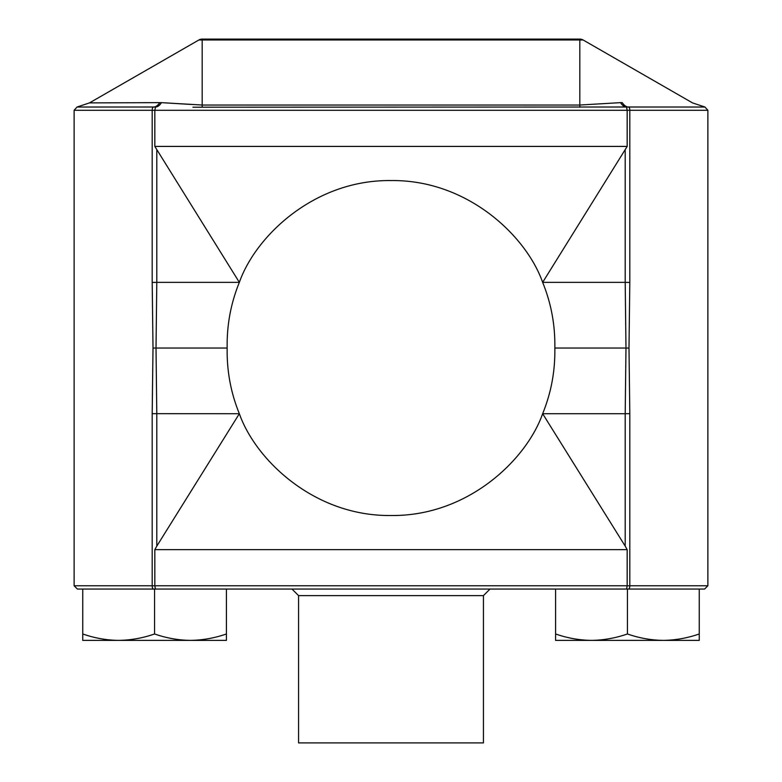 <?xml version="1.0" encoding="UTF-8"?>
<svg xmlns="http://www.w3.org/2000/svg" width="782" height="782" viewBox="0 0 782 782"><rect width="100%" height="100%" fill="white"/><g stroke="black" fill="none" stroke-linecap="round" stroke-linejoin="round"><path stroke-width="1.17" d="M298.568 595.63L298.568 742.9L483.432 742.9L483.432 595.63L298.568 595.63L291.999 589.061L154.572 589.061L154.572 633.967C142.842 638.063 130.877 640.204 118.659 640.38C106.411 640.214 94.436 638.073 82.745 633.967L82.745 589.061L77.408 589.061L74.124 585.777L152.187 585.777L152.187 413.668L153.008 348.039L152.187 282.41L153.008 348.039L152.382 396.454M82.745 633.967L82.745 640.38L226.409 640.38L226.409 633.967C214.679 638.063 202.704 640.204 190.485 640.38C178.247 640.214 166.273 638.073 154.572 633.967M226.409 633.967L226.409 589.061M699.255 633.967C687.525 638.063 675.56 640.204 663.341 640.38L699.255 640.38L699.255 589.061L82.745 589.061M627.428 633.967C615.698 638.063 603.724 640.204 591.515 640.38L663.341 640.38C651.093 640.214 639.129 638.073 627.428 633.967L627.428 589.061L555.591 589.061L555.591 640.38L591.515 640.38C579.267 640.214 567.292 638.073 555.591 633.967M483.432 595.63L490.001 589.061L555.591 589.061M626.587 589.061L627.174 585.777L627.174 549.658L625.199 546.119L625.199 413.707L629.813 413.668L628.992 348.039L629.813 413.668L629.813 585.777L707.876 585.777L704.592 589.061L699.255 589.061M626.587 107.007L627.174 110.291L626.49 107.007L688.747 107.026M583.089 39.97A6.569 6.569 0 0 0 579.814 39.1L579.814 39.97L583.089 39.97L692.51 102.892L704.983 107.036L707.876 110.291L154.826 110.291L155.51 107.007L77.017 107.036L153.565 107.007A32.834 12.414 90 0 0 159.753 102.638L89.49 102.892L161.454 102.638L202.186 105.032L579.814 105.032L620.546 102.638A32.834 11.916 -90 0 0 626.49 107.007L192.929 107.202M153.008 348.039L156.019 348.039L156.801 413.707L156.801 546.119L239.351 413.707C255.606 459.982 314.423 516.452 391 515.504C467.577 516.452 526.394 459.982 542.649 413.707L625.199 546.119M156.801 546.119L154.826 549.658L627.174 549.658M628.992 348.039L629.813 282.41L628.992 348.039L554.858 348.039L554.858 351.646C554.809 373.161 550.743 393.854 542.649 413.707L625.199 413.707L625.981 348.039L625.199 282.361L542.649 282.361C526.394 236.086 467.577 179.616 391 180.564C314.423 179.616 255.606 236.086 239.351 282.361L154.826 146.42L627.174 146.42L542.649 282.361C550.743 302.223 554.809 322.907 554.858 344.422L554.858 348.039M154.826 146.42L154.826 110.291L152.187 110.291L152.187 282.41L156.801 282.361L156.019 348.039L227.142 348.039L227.142 351.646C227.191 373.161 231.257 393.854 239.351 413.707L152.187 413.668M227.142 348.039L227.142 344.422C227.191 322.907 231.257 302.223 239.351 282.361L156.801 282.361L156.801 149.949M153.565 589.061A3.284 1.378 90 0 1 152.187 585.777L154.826 585.777L154.826 549.658M627.174 110.291L627.174 146.42M625.199 149.949L625.199 282.361L629.813 282.41L629.813 110.291A3.284 1.378 90 0 0 628.435 107.007L704.983 107.036L628.435 107.007A32.834 12.414 -90 0 1 622.247 102.638L622.179 102.638A32.834 12.395 -90 0 0 628.357 107.007M154.826 585.777L155.413 589.061L154.826 585.777L629.813 585.777A3.284 1.378 -90 0 1 628.435 589.061M153.565 107.007A3.284 1.378 -90 0 0 152.187 110.291L74.124 110.291L77.017 107.036L90.341 107.026M93.254 107.026L97.848 107.026M121.376 107.017L125.707 107.017M193.31 107.202L202.186 107.232L202.186 39.97L198.911 39.97L89.49 102.892L77.017 107.036M190.632 104.426L161.454 102.638A32.834 11.916 90 0 1 155.51 107.007M153.643 107.007A32.834 12.395 90 0 0 159.821 102.638M579.814 39.1L202.186 39.1L202.186 39.97L579.814 39.97L579.814 107.232M620.546 102.638L622.179 102.638M707.876 110.291L707.876 585.777M74.124 110.291L74.124 585.777M202.186 39.1A6.569 6.569 0 0 0 198.911 39.97"/></g></svg>
